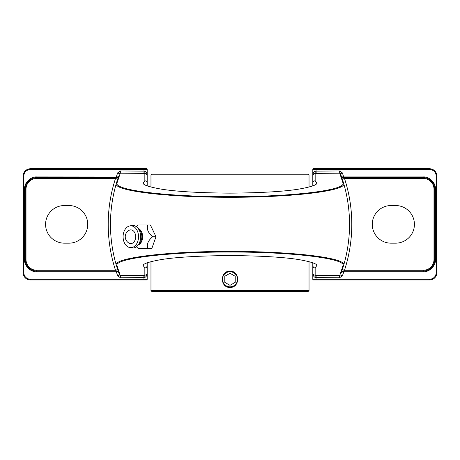 <?xml version="1.0" encoding="UTF-8"?>
<svg xmlns="http://www.w3.org/2000/svg" width="460" height="460" viewBox="0 0 460 460"><rect width="100%" height="100%" fill="white"/><g stroke="black" fill="none" stroke-linecap="round" stroke-linejoin="round"><path stroke-width="0.69" d="M136.379 246.755L138.299 248.469L147.879 248.469C146.418 244.57 148.017 240.66 152.668 236.733C148.028 232.835 146.429 228.925 147.879 224.998L138.299 224.998L136.379 226.705M36.702 270.273L115.512 270.273A147.988 147.988 0 0 1 115.512 178.44L36.702 178.44A10.689 10.689 0 0 0 26.013 189.129L26.013 259.584A10.689 10.689 0 0 0 36.702 270.273L36.702 271.026A11.442 11.442 0 0 1 25.26 259.584C24.748 265.242 31.038 271.538 36.702 271.026L116.529 271.026L115.512 270.273L117.656 269.571L119.56 275.022L116.328 265.265C112.562 257.951 167.681 251.252 229.914 251.436C292.054 251.24 347.386 257.911 343.672 265.265A145.728 145.728 0 0 0 343.672 183.442C347.438 190.762 292.318 197.455 230.086 197.277C167.946 197.466 112.614 190.796 116.328 183.442L118.272 177.301M342.401 172.902L340.44 173.684L343.672 183.442A145.728 145.728 0 0 0 342.343 179.141L340.44 173.684L339.727 173.184L315.813 173.38L315.813 181.55C315.272 181.487 313.846 179.371 312.8 182.942L312.8 169.406A0.753 0.753 0 0 1 313.553 168.653L429.473 168.653C434.01 169.13 436.523 171.643 437 176.18L437 272.527C436.523 277.07 434.01 279.577 429.473 280.054L313.553 280.054A0.753 0.753 0 0 1 312.8 279.306L312.8 272.889C312.99 274.361 313.996 275.172 315.813 275.327L339.727 275.529L342.953 265.799C346.84 258.577 292.037 251.85 230.155 252.04C168.233 251.844 113.298 258.514 117.047 265.799A0.753 0.747 -16.3 0 1 116.328 265.265A145.728 145.728 0 0 1 116.328 183.442A0.753 0.747 16.3 0 1 117.047 182.907C113.16 190.13 167.963 196.863 229.845 196.667C291.767 196.863 346.702 190.198 342.953 182.907L339.727 173.184L339.572 170.942L342.401 172.902L343.884 177.686M140.823 224.998L150.403 224.998L155.98 236.733L151.829 248.469L142.243 248.469M342.131 177.244A2.26 2.26 0 0 0 343.471 177.686L343.229 176.996L343.833 176.933L423.246 176.933L423.298 177.686A11.442 11.442 0 0 1 434.74 189.129L434.74 259.584A11.442 11.442 0 0 1 423.298 271.026L343.471 271.026L344.488 270.273L423.298 270.273A10.689 10.689 0 0 0 433.987 259.584L433.987 189.129A10.689 10.689 0 0 0 423.298 178.44L423.298 177.686A11.442 11.442 0 0 1 434.74 189.129C435.252 183.465 428.961 177.175 423.298 177.686L343.471 177.686A2.26 2.26 0 0 1 342.131 177.244A0.753 0.489 126.4 0 1 341.987 176.83L344.488 178.44A147.988 147.988 0 0 1 344.488 270.273L342.343 269.571A145.728 145.728 0 0 0 343.672 265.265L341.728 271.406M155.98 236.733L152.668 236.733M129.726 225.929L131.583 225.555A11.293 7.987 90 0 1 137.661 227.878A11.293 7.987 90 0 1 140.691 236.733A11.293 7.987 90 0 1 137.661 245.588A11.293 7.987 90 0 1 131.583 247.911L129.726 247.537A10.913 7.716 90 0 1 123.09 236.733A10.913 7.716 90 0 1 129.726 225.929A10.913 7.716 90 0 1 138.529 236.733A10.913 7.716 90 0 1 129.726 247.537M130.812 229.873A6.86 4.853 90 0 1 135.66 236.733A6.86 4.853 90 0 1 130.812 243.593A6.86 4.853 90 0 1 129.093 243.15A7.274 7.274 0 0 1 129.093 230.316A6.86 4.853 90 0 1 130.812 229.873M116.115 177.686L117.599 172.902L120.428 170.942L120.273 173.184L117.047 182.907M315.813 181.55L316.566 182.896C317.716 184.678 311.949 186.725 299.253 189.043C284.217 191.532 261.136 192.895 230 193.142C198.864 192.895 175.783 191.532 160.747 189.043C148.051 186.725 142.284 184.678 143.434 182.896L144.187 181.55L144.187 173.38L120.273 173.184L119.56 173.684L117.599 172.902M147.2 185.886L147.2 182.942C146.153 179.371 144.722 181.487 144.187 181.55M312.8 182.942L312.8 185.886M312.8 272.889L312.8 265.765C313.846 269.336 315.278 267.226 315.813 267.162L315.813 277.57C313.996 277.276 312.99 275.712 312.8 272.889M312.8 262.821L312.8 265.765M117.047 265.799L120.273 275.529L144.187 275.327L144.187 267.162L143.434 265.811C142.284 264.029 148.051 261.981 160.747 259.664C175.783 257.18 198.864 255.812 230 255.564C261.136 255.812 284.217 257.18 299.253 259.664C311.949 261.981 317.716 264.029 316.566 265.811L315.813 267.162M144.187 267.162C144.727 267.226 146.153 269.336 147.2 265.765L147.2 262.821M147.2 265.765L147.2 279.306A0.753 0.753 0 0 1 146.447 280.054L30.527 280.054C25.99 279.577 23.477 277.07 23 272.527L23 176.18C23.477 171.643 25.99 169.13 30.527 168.653L146.447 168.653A0.753 0.753 0 0 1 147.2 169.406L147.2 182.942M391.086 243.173A18.82 18.82 0 0 1 372.266 224.353A18.82 18.82 0 0 1 391.086 205.534L395.6 205.534A18.82 18.82 0 0 1 414.42 224.353A18.82 18.82 0 0 1 395.6 243.173L391.086 243.173M68.914 205.534A18.82 18.82 0 0 1 87.734 224.353A18.82 18.82 0 0 1 68.914 243.173L64.4 243.173A18.82 18.82 0 0 1 45.58 224.353A18.82 18.82 0 0 1 64.4 205.534L68.914 205.534M150.966 174.978L151.714 174.225L308.286 174.225L309.034 174.978L150.966 174.978L150.966 187.076M308.286 291.347L151.714 291.347L150.966 290.593L309.034 290.593L308.286 291.347M230 287.46C240.166 287.77 240.154 270.825 230 271.147C219.828 270.842 219.857 287.793 230 287.46M230 271.774A7.527 7.527 0 0 0 222.473 279.306A7.527 7.527 0 0 0 230 286.833A7.527 7.527 0 0 0 237.527 279.306A7.527 7.527 0 0 0 230 271.774M230 273.28L224.785 276.293L224.785 282.313L230 285.327L235.215 282.313L235.215 276.293L230 273.28M144.187 277.57L144.187 275.327C146.004 275.172 147.01 274.361 147.2 272.889C147.01 275.712 146.004 277.276 144.187 277.57L120.428 277.771L117.599 275.805L119.56 275.022L120.273 275.529L120.428 277.771M147.2 175.818C147.01 174.346 146.004 173.535 144.187 173.38L144.187 171.137C146.004 171.436 147.01 172.994 147.2 175.818M315.813 171.137L315.813 173.38C313.996 173.535 312.99 174.346 312.8 175.818C312.99 172.994 313.996 171.436 315.813 171.137L339.572 170.942M339.572 277.771L339.727 275.529L340.44 275.022L342.401 275.805L339.572 277.771L315.813 277.57M313.553 280.054A0.753 0.753 0 0 1 312.8 279.306L429.525 279.306C433.613 278.875 435.867 276.615 436.298 272.527L436.298 176.18C435.867 172.092 433.613 169.838 429.525 169.406L316.02 169.406L316.181 173.38M120.428 170.942L143.98 171.137L143.98 169.406L30.475 169.406C26.387 169.838 24.133 172.092 23.701 176.18L23.701 272.527C24.133 276.615 26.387 278.875 30.475 279.306L143.98 279.306L143.819 275.333M143.819 173.38L144.187 171.137M423.246 176.933C429.284 176.387 435.988 183.091 435.442 189.129L435.442 259.584C435.988 265.615 429.284 272.32 423.246 271.774L423.298 271.026C428.961 271.538 435.252 265.242 434.74 259.584A11.442 11.442 0 0 1 423.298 271.026L423.298 270.273M117.656 179.141A145.728 145.728 0 0 0 117.656 269.571A145.728 145.728 0 0 1 117.656 179.141L115.512 178.44L116.529 177.686A2.26 2.26 0 0 0 117.869 177.244L118.617 176.301L118.013 176.83A0.753 0.489 53.6 0 1 117.869 177.244L116.529 177.686L116.771 176.996L118.013 176.83M36.702 178.44L36.702 177.686C31.038 177.175 24.748 183.465 25.26 189.129A11.442 11.442 0 0 1 36.702 177.686L116.529 177.686M116.771 271.71L118.013 271.877A0.753 0.489 -53.6 0 0 117.869 271.463A2.26 2.26 0 0 0 116.529 271.026A2.26 2.26 0 0 1 117.869 271.463L116.529 271.026L116.771 271.71L116.167 271.774L36.754 271.774L36.702 271.026A11.442 11.442 0 0 1 25.26 259.584L25.26 189.129A11.442 11.442 0 0 1 36.702 177.686L36.754 176.933L116.771 176.996M343.884 271.026L343.833 271.774L343.229 271.71L343.471 271.026A2.26 2.26 0 0 0 342.131 271.463A2.26 2.26 0 0 1 343.471 271.026M117.599 275.805L116.115 271.026M118.013 271.877L118.617 272.412L117.869 271.463M341.987 271.877A0.753 0.489 53.6 0 1 342.131 271.463L341.383 272.412L343.229 271.71M342.953 182.907A0.753 0.747 163.7 0 1 343.672 183.442A145.728 145.728 0 0 0 342.343 179.141L344.488 178.44L423.298 178.44M341.987 176.83L343.229 176.996M138.138 228.413A8.608 6.089 90 0 1 142.652 236.733A8.608 6.089 90 0 1 138.138 245.048M137.661 245.588L139.512 243.512A8.648 6.112 -90 0 0 141.829 236.733A8.648 6.112 -90 0 0 139.512 229.954L137.661 227.878M342.343 269.571A145.728 145.728 0 0 0 343.672 265.265A0.753 0.747 -163.7 0 1 342.953 265.799M316.181 275.333L315.968 280.054M423.246 271.774L343.833 271.774L342.401 275.805M144.032 280.054L143.98 279.306L147.2 279.306A0.753 0.753 0 0 1 146.447 280.054M36.754 271.774C30.716 272.32 24.012 265.615 24.558 259.584L24.558 189.129C24.012 183.091 30.716 176.387 36.754 176.933M147.2 169.406L143.98 169.406L144.032 168.653M315.968 168.653L316.02 169.406L312.8 169.406M435.442 189.129L433.987 189.129M435.442 259.584L433.987 259.584M429.525 279.306L429.473 280.054M436.298 272.527L437 272.527M436.298 176.18L437 176.18M429.525 169.406L429.473 168.653M30.527 280.054L30.475 279.306M23 272.527L23.701 272.527M23 176.18L23.701 176.18M30.527 168.653L30.475 169.406M26.013 189.129L24.558 189.129M26.013 259.584L24.558 259.584M309.034 174.978L309.034 187.076M309.034 261.631L309.034 290.593M150.966 261.631L150.966 290.593"/></g></svg>
